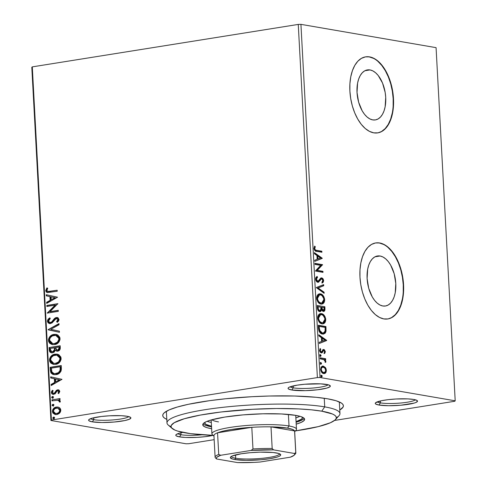 <?xml version="1.0" encoding="UTF-8"?>
<svg xmlns="http://www.w3.org/2000/svg" width="487" height="487" viewBox="0 0 487 487"><rect width="100%" height="100%" fill="white"/><g stroke="black" fill="none" stroke-linecap="round" stroke-linejoin="round"><path stroke-width="0.73" d="M166.798 419.368A90.46 13.989 -3.1 0 1 163.729 413.299A90.46 13.989 -3.1 0 1 232.731 398.08A90.46 13.989 -3.1 0 1 327.471 398.78A90.46 13.989 -3.1 0 1 342.16 403.638A90.46 13.989 -3.1 0 1 339.768 410.005L343.073 407.077L343.39 405.683L342.83 404.344L341.405 403.059L336.03 400.728L327.471 398.78L316.045 397.282L294.538 396.016L269.457 396.01L251.809 396.71L225.645 398.756L209.38 400.704L188.311 404.307L177.268 407.041L169.135 409.908L164.229 412.806L163.054 414.236L162.737 415.624L163.297 416.963L164.722 418.248L166.992 419.459M93.802 419.684A19.249 2.977 176.9 0 0 113.97 419.837A19.249 2.977 176.9 0 0 128.641 416.592A19.249 2.977 -3.1 0 1 113.97 419.837A19.249 2.977 -3.1 0 1 93.802 419.684L93.699 417.773L93.802 419.684A19.249 2.977 -3.1 0 1 90.667 418.65A19.249 2.977 176.9 0 0 93.802 419.684L92.323 421.839L93.802 419.684M127.15 416.282A21.172 3.275 -3.1 0 1 130.589 417.414A21.172 3.275 -3.1 0 1 117.659 421.681A21.172 3.275 -3.1 0 1 92.323 421.839L101.917 422.521L114.147 422.034L124.891 420.543L129.378 419.234L130.875 417.895L130.413 417.28L127.15 416.282L121.233 415.697L109.441 415.795L101.375 416.488L91.994 418.211L88.944 419.563L88.597 420.22L89.06 420.835L92.323 421.839A21.172 3.275 -3.1 0 1 88.829 419.678A21.172 3.275 -3.1 0 1 104.973 416.117A21.172 3.275 -3.1 0 1 127.15 416.282M293.271 387.847A19.249 2.977 176.9 0 0 313.445 387.993A19.249 2.977 176.9 0 0 328.116 384.754A19.249 2.977 -3.1 0 1 313.445 387.993A19.249 2.977 -3.1 0 1 293.271 387.847L293.168 385.929L293.271 387.847A19.249 2.977 -3.1 0 1 290.142 386.806A19.249 2.977 176.9 0 0 293.271 387.847L291.792 389.996L293.271 387.847M326.619 384.438A21.172 3.275 -3.1 0 1 330.058 385.576A21.172 3.275 -3.1 0 1 317.128 389.837A21.172 3.275 -3.1 0 1 291.792 389.996L305.367 390.647L317.567 389.789L326.947 388.066L329.997 386.715L330.344 386.057L328.622 384.894L320.708 383.859L304.795 384.243L297.216 385.15L289.564 387.043L288.414 387.719L288.067 388.382L288.529 388.997L291.792 389.996A21.172 3.275 -3.1 0 1 288.298 387.835A21.172 3.275 -3.1 0 1 304.448 384.273A21.172 3.275 -3.1 0 1 326.619 384.438M380.457 402.877A19.249 2.977 176.9 0 0 400.631 403.029A19.249 2.977 176.9 0 0 415.301 399.784A19.249 2.977 -3.1 0 1 400.631 403.029A19.249 2.977 -3.1 0 1 380.457 402.877L380.353 400.959L380.457 402.877A19.249 2.977 -3.1 0 1 377.328 401.842A19.249 2.977 176.9 0 0 380.457 402.877L378.977 405.032L380.457 402.877M413.81 399.474A21.172 3.275 -3.1 0 1 417.243 400.606A21.172 3.275 -3.1 0 1 404.32 404.874A21.172 3.275 -3.1 0 1 378.977 405.032L388.571 405.714L400.807 405.227L414.133 403.096L416.038 402.426L417.536 401.087L417.067 400.472L413.81 399.474L407.893 398.89L396.101 398.987L388.029 399.681L381.236 400.764L375.605 402.755L375.252 403.413L375.714 404.027L378.977 405.032A21.172 3.275 -3.1 0 1 375.483 402.871A21.172 3.275 -3.1 0 1 391.633 399.31A21.172 3.275 -3.1 0 1 413.81 399.474M180.987 434.721A19.249 2.977 176.9 0 0 202.05 434.788A19.249 2.977 -3.1 0 1 180.987 434.721L180.884 432.803L180.987 434.721A19.249 2.977 -3.1 0 1 177.858 433.68A19.249 2.977 176.9 0 0 180.987 434.721L179.508 436.869L180.987 434.721M213.062 435.36A21.172 3.275 -3.1 0 1 179.508 436.869L185.419 437.454L197.217 437.356L205.283 436.662L213.062 435.36M380.097 256.004A25.33 14.02 -99.1 0 1 395.602 281.127A25.33 14.02 -99.1 0 1 385.442 306.006A25.33 14.02 -99.1 0 1 382.8 305.982L379.976 305.02L377.212 303.133L374.606 300.4L372.263 296.918L368.714 288.274L367.107 278.521L367.679 269.147L368.775 265.056L370.351 261.574L372.354 258.847L374.71 256.959L377.322 256.004L380.097 256.004L382.922 256.972L385.686 258.853L388.291 261.592L390.635 265.074L394.184 273.718L395.791 283.471L395.219 292.839L394.129 296.936L392.546 300.412L390.544 303.145L388.188 305.026L385.576 305.982L382.8 305.982A25.33 14.02 -99.1 0 1 367.295 280.865A25.33 14.02 -99.1 0 1 377.455 255.979A25.33 14.02 -99.1 0 1 380.097 256.004L374.953 256.826L380.097 256.004M370.017 69.927A25.33 14.02 -99.1 0 1 385.527 95.044A25.33 14.02 -99.1 0 1 375.361 119.924A25.33 14.02 -99.1 0 1 372.725 119.899L369.901 118.938L367.131 117.05L364.526 114.317L362.188 110.835L358.639 102.191L357.026 92.439L357.604 83.064L358.694 78.973L360.27 75.497L362.279 72.764L364.635 70.883L367.247 69.921L370.017 69.927L372.841 70.889L375.611 72.776L378.216 75.509L382.545 83.088L385.174 92.463L385.716 97.388L385.138 106.763L384.048 110.853L382.472 114.329L380.463 117.063L378.113 118.944L375.495 119.905L372.725 119.899A25.33 14.02 -99.1 0 1 357.214 94.782A25.33 14.02 -99.1 0 1 367.381 69.903A25.33 14.02 -99.1 0 1 370.017 69.927L364.879 70.749L370.017 69.927M377.595 132.902A38.497 21.3 80.9 0 0 392.869 94.971A38.497 21.3 80.9 0 0 369.316 56.936L369.633 56.888A38.497 21.3 -99.1 0 1 393.198 95.062A38.497 21.3 -99.1 0 1 377.754 132.878A38.497 21.3 -99.1 0 1 373.742 132.841L377.955 132.841L381.93 131.387L385.509 128.525L388.553 124.374L390.951 119.084L392.613 112.868L393.466 105.959L393.484 98.624L392.662 91.142L391.037 83.801L388.669 76.891L385.649 70.67L382.088 65.374L378.131 61.216L373.925 58.349L369.633 56.888L365.42 56.882L361.445 58.343L357.866 61.198L354.822 65.355L352.424 70.639L350.762 76.861L349.909 83.77L349.891 91.106L350.713 98.587L352.338 105.922L354.706 112.838L357.732 119.059L361.287 124.349L365.244 128.507L369.45 131.374L373.742 132.841A38.497 21.3 -99.1 0 1 350.177 94.661A38.497 21.3 -99.1 0 1 365.621 56.851A38.497 21.3 -99.1 0 1 369.633 56.888L369.316 56.936A38.497 21.3 80.9 0 0 365.463 56.876M387.676 318.979A38.497 21.3 80.9 0 0 402.944 281.054A38.497 21.3 80.9 0 0 379.391 243.019L379.708 242.97A38.497 21.3 -99.1 0 1 403.279 281.145A38.497 21.3 -99.1 0 1 387.835 318.955A38.497 21.3 -99.1 0 1 383.823 318.918L388.036 318.924L392.005 317.469L395.584 314.608L398.634 310.456L401.032 305.166L402.688 298.951L403.546 292.042L403.565 284.7L402.743 277.219L401.118 269.883L398.75 262.968L395.724 256.746L392.163 251.456L388.206 247.299L383.999 244.431L379.708 242.97L375.495 242.964L371.526 244.419L367.947 247.28L364.897 251.432L362.498 256.722L360.843 262.937L359.984 269.847L359.966 277.188L360.788 284.67L362.413 292.005L364.787 298.915L367.807 305.142L371.368 310.432L375.325 314.59L379.531 317.457L383.823 318.918A38.497 21.3 -99.1 0 1 360.258 280.743A38.497 21.3 -99.1 0 1 375.696 242.934A38.497 21.3 -99.1 0 1 379.708 242.97L379.391 243.019A38.497 21.3 80.9 0 0 375.538 242.958M339.317 401.933A86.613 13.393 -3.1 0 1 339.342 402.171L339.963 413.566A86.613 13.393 -3.1 0 1 336.322 417.718M188.743 443.718L214.158 439.664L188.743 443.718L186.071 443.785L50.928 420.482L186.071 443.785L188.743 443.718M334.502 420.451L454.706 401.264L334.502 420.451M320.056 377.522L300.929 24.35L436.072 47.653L455.199 400.825L320.056 377.522L455.199 400.825L454.706 401.264L455.199 400.825L436.072 47.653L300.929 24.35L320.056 377.522L317.384 377.589L51.421 420.044L32.294 66.871L298.257 24.417L317.384 377.589L320.056 377.522M322.236 366.157L324.659 367.527L325.292 367.423L323.015 366.06L321.122 367.034L320.635 369.785L321.73 372.354L322.674 373.206L324.19 373.626L325.164 373.31L326.083 372.196L326.369 370.345L325.925 368.47L325.292 367.423L324.659 367.527L325.736 370.443L326.369 370.345L325.292 367.423L323.265 366.09L322.522 366.084L320.598 369.347C321.067 371.928 322.09 373.34 323.666 373.59L325.596 372.939L326.369 370.345L325.736 370.443L324.963 373.042L325.596 372.939L324.092 373.626M320.069 357.775L320.123 358.797L324.305 359.838L325.742 362.298L325.766 360.934L324.878 359.619L325.7 359.759L325.639 358.736L320.069 357.775L320.123 358.797L323.916 359.613L325.742 362.298L325.888 361.555L324.878 359.619L325.7 359.759L325.639 358.736L320.069 357.775M323.088 349.563L323.788 349.471L322.948 349.648L321.737 351.748L320.586 351.998L319.734 351.139L319.618 350.591L320.586 351.998L321.219 351.894L320.251 350.494L319.618 350.591L320.032 349.398L319.618 350.591L320.251 350.494L320.763 349.191L319.868 348.972L320.763 349.191L320.215 348.515L319.575 350.488L321.304 352.923L322.144 352.734L321.511 352.838L322.224 351.681L321.511 352.838L322.144 352.734L322.857 351.577L322.224 351.681L322.747 350.756L322.224 351.681L322.857 351.577L323.38 350.652L322.747 350.756L323.873 350.494L324.677 351.614L324.159 352.825L324.671 353.507L325.359 351.669L324.299 349.66L322.948 349.648L321.785 351.693L321.061 351.851L320.288 350.768L320.763 349.191L320.215 348.515L319.636 350.981L320.464 352.497L321.743 352.923L323.38 350.652L324.129 350.597L324.677 351.614L324.159 352.825L324.671 353.507L325.359 351.821L324.719 351.766L324.038 353.605M318.474 328.317L319.028 331.184L320.787 333.358L323.514 334.088L325.365 332.998L326.047 330.935L325.931 326.546L318.303 325.231L318.474 328.317C318.942 331.909 320.269 333.82 322.467 334.045L323.624 334.07L325.937 331.671L325.931 326.546L318.303 325.231L318.474 328.317M319.716 311.625L321.548 309.866L320.915 309.969L321.548 309.866L323.24 311.394C324.439 311.583 325.018 310.669 324.963 308.655L324.33 308.758L324.226 306.877L324.33 308.758L324.963 308.655L324.859 306.773L317.232 305.459L317.737 309.787L318.541 311.004L319.862 311.643L320.86 311.321L321.548 309.866L322.778 311.248L324.287 311.169L324.939 309.909L324.859 306.773L317.232 305.459L317.378 308.119C317.676 310.225 318.449 311.4 319.716 311.625L320.19 311.637M316.264 287.567L324.135 293.314L324.074 292.2L318.108 287.969L323.721 285.735L323.66 284.621L316.264 287.567L324.135 293.314L324.074 292.2L318.108 287.969L323.721 285.735L323.66 284.621L316.264 287.567M315.01 264.392L320.683 265.372L315.369 271.04L322.997 272.355L322.942 271.332L317.25 270.352L322.583 264.685L314.955 263.37L315.01 264.392L320.683 265.372L315.369 271.04L322.997 272.355L322.942 271.332L317.25 270.352L322.583 264.685L314.955 263.37L315.01 264.392M316.781 250.348L315.594 250.032L314.912 249.295L314.772 248.09L315.314 246.726L314.699 246.105L313.951 248.467L315.052 250.805L321.907 252.248L321.852 251.225L316.781 250.348C315.862 250.501 315.18 249.91 314.736 248.589L315.314 246.726L314.699 246.105L313.951 248.467C314.462 250.568 315.393 251.529 316.757 251.359L321.907 252.248L321.852 251.225L321.219 251.329L321.262 252.138L321.219 251.329L316.781 250.348M322.23 258.213L314.371 252.637L314.432 253.751L316.952 255.535L317.153 259.267L314.785 260.216L314.846 261.324L322.242 258.384L321.609 258.481L322.23 258.213L314.371 252.637L314.432 253.751L316.952 255.535L317.153 259.267L314.785 260.216L314.846 261.324L322.23 258.213M320.963 277.961L321.724 277.876L320.592 278.199L318.516 281.042L316.915 281.279L316.063 280.421L315.759 279.264L317.153 281.346L317.786 281.249L316.392 279.167L315.759 279.069L316.915 277.401L315.759 279.264L316.392 279.167L317.548 277.304L316.915 277.401L316.599 276.738L316.915 277.401L317.548 277.304L317.116 276.403L315.613 279.106L315.868 280.342L317.104 281.973L318.522 282.216L320.963 279.234L321.986 278.954L322.82 280.11L322.79 281.011L321.974 282.022L322.485 282.904L323.289 282.064L323.636 280.555L323.198 279.039L322.351 278.114L320.72 278.101L317.981 281.261L317.061 280.835L316.44 279.575L316.489 278.436L317.548 277.304L317.116 276.403L315.862 277.633L315.613 279.106C315.947 280.999 316.684 282.052 317.828 282.265L318.285 282.271M319.009 293.898L320.349 293.844L318.382 294.172L317.305 295.268L316.684 297.125L316.812 299.487L318.255 302.409L319.563 303.559L321.286 304.119L322.93 303.754L324.019 302.652L324.64 300.765L324.61 298.988L323.861 296.693L322.68 295.104L321.036 294.032L319.716 293.947C321.889 294.245 323.325 296.163 324.032 299.688L324.665 299.59C323.958 296.059 322.522 294.142 320.349 293.844L319.308 293.825L316.653 298.288C317.335 301.837 318.766 303.766 320.939 304.077L322.017 304.089L324.665 299.59L324.032 299.688L321.688 304.125M320.081 313.665L321.42 313.61L319.454 313.938L318.376 315.034L317.755 316.891L317.883 319.253L319.326 322.175L320.635 323.325L322.357 323.885L324.001 323.526L325.085 322.418L325.712 320.531L325.681 318.754L324.932 316.459L323.752 314.87L322.108 313.798L320.787 313.713C322.96 314.012 324.397 315.929 325.103 319.46L325.736 319.356C325.03 315.826 323.593 313.914 321.42 313.61L320.379 313.598L317.719 318.054C318.407 321.603 319.837 323.532 322.01 323.843L323.088 323.861L325.736 319.356L325.103 319.46L322.759 323.892M326.68 340.346L318.821 334.77L318.882 335.884L321.402 337.674L321.603 341.405L319.228 342.349L319.289 343.463L326.692 340.516L326.059 340.62L326.68 340.346L318.821 334.77L318.882 335.884L321.402 337.674L321.603 341.405L319.228 342.349L319.289 343.463L326.68 340.346M319.795 354.731L320.476 355.693L321.11 355.589L320.428 354.627L319.88 355.017L320.093 356.052L320.738 356.326L321.085 355.4L320.263 354.627M320.221 362.572L320.903 363.533L321.536 363.43L320.854 362.468L320.306 362.852L320.513 363.886L321.164 364.16L321.511 363.235L320.689 362.468M320.915 375.349L321.597 376.311L322.23 376.214L321.548 375.252L320.994 375.635L321.207 376.67L321.858 376.944L322.151 375.83L321.383 375.246M59.304 407.582L57.892 407.041L55.658 407.217L53.68 408.398L52.706 409.756L52.413 411.466L52.888 413.049L55.341 414.559L57.162 414.474L58.97 413.646L60.12 412.483L60.747 410.967L60.656 409.317L59.871 408.021L57.88 407.041L56.376 407.047C54.075 407.388 52.754 408.861 52.413 411.466L55.317 414.553L56.784 414.547L59.609 413.092L60.796 410.127L59.304 407.582M57.49 400.156L59.749 401.404L59.633 401.885L59.749 401.404L59.317 401.331L59.195 401.812L60.084 402.159L60.315 401.337L58.884 399.772L60.078 399.584L60.023 398.561L51.926 399.851L51.981 400.874L58.05 400.235L59.116 400.819L59.195 401.812L60.084 402.159L60.157 400.752L58.884 399.772L60.078 399.584L60.023 398.561L51.926 399.851L60.029 398.707L51.926 399.851L51.981 400.874L58.13 400.253M57.649 390.86L59.225 391.749L58.726 392.899L59.225 391.749L58.793 391.676L58.008 393.125L58.738 393.612L59.761 391.231L58.994 390.081L57.923 389.813L56.322 390.373L54.507 393.009L53.29 393.374L52.377 392.333L53.156 390.793L52.371 390.331L51.525 391.639L51.415 392.851L51.932 393.855L53.028 394.397L55.08 393.855L56.693 391.475L57.649 390.86L58.75 391.457L58.008 393.125L58.738 393.612L59.779 391.451L58.337 389.837L57.551 389.844L56.322 390.373L54.507 393.009L53.314 393.374L53.747 393.453L52.377 392.333L53.156 390.793L52.371 390.331L51.391 392.607L53.034 394.397L55.08 393.855L56.924 391.225L58.233 390.921M50.331 370.394L50.946 372.902L52.651 374.314L55.031 374.722L58.13 373.992L59.657 372.993L60.966 371.21L61.374 369.17L61.246 365.536L50.161 367.308L50.331 370.394L50.764 370.473L50.599 367.381L50.161 367.308L50.331 370.394L53.734 374.637L56.005 374.625C58.288 374.418 59.992 373.133 61.125 370.777L61.246 365.536L50.161 367.308L61.252 365.682L50.599 367.381L50.764 370.473L50.331 370.394M49.09 347.541L49.266 350.537L49.826 351.906L50.861 352.667L52.553 352.832L54.227 352.052L55.268 350.281L57.028 351.188L59.231 350.494L60.211 348.942L60.175 345.77L49.09 347.541L60.181 345.916L49.09 347.541L49.236 350.196L51.452 352.838L52.553 352.832L55.268 350.281L56.711 351.151L57.697 351.151C59.444 350.853 60.303 349.69 60.278 347.651L60.175 345.77L49.09 347.541M48.122 329.644L59.444 332.311L59.384 331.197L50.8 329.303L59.037 324.732L58.976 323.618L48.122 329.644L58.994 323.928L48.122 329.644L59.444 332.311L59.384 331.197L50.8 329.303L59.037 324.732L58.976 323.618L48.122 329.644M46.868 306.475L55.11 305.154L47.227 313.117L58.312 311.351L58.257 310.329L49.991 311.643L57.892 303.681L46.813 305.452L46.868 306.475L55.11 305.154L47.227 313.117L58.312 311.351L58.257 310.329L49.991 311.643L57.892 303.681L46.813 305.452L46.868 306.475M49.796 291.396L47.282 291.263L46.886 290.075L47.744 288.292L46.868 287.908L45.723 290.623L46.198 291.932L47.269 292.565L57.223 291.244L57.168 290.222L47.89 291.536L46.862 290.435L47.744 288.292L46.868 287.908L45.723 290.623L47.349 292.584L57.223 291.244L57.168 290.222L49.796 291.396M57.545 297.204L46.235 294.714L46.289 295.828L49.918 296.626L50.118 300.357L46.642 302.293L46.703 303.407L57.545 297.204L46.235 294.714L46.289 295.828L49.918 296.626L50.118 300.357L46.642 302.293L46.703 303.407L57.545 297.204M50.088 322.589L50.928 322.644L49.857 322.564L48.517 321.006L50.252 318.632L49.644 317.889L47.385 321.262L48.085 322.857L49.485 323.587L52.024 322.966L56.042 318.626L57.387 318.705L57.856 319.35L57.643 320.568L56.577 321.651L57.302 322.339L58.501 321.152L59.037 319.697L58.075 317.804L55.883 317.609L54.404 318.559L51.561 322.059L49.729 322.534L48.937 322.059L48.517 321.006L49.114 319.575L50.252 318.632L49.644 317.889L48.085 319.216L47.379 320.982L47.817 321.341L50.082 317.962L48.213 319.734L47.817 321.341L47.385 321.262L49.534 323.593L50.532 323.593L53.99 320.811L55.025 319.369L57.143 318.577M52.596 344.656L48.42 340.443L52.377 344.619L54.526 344.607C57.728 344.169 59.572 342.13 60.065 338.502L56.084 334.392L53.923 334.392L51.963 334.995L49.455 337.089L48.499 339.244L48.627 341.6L49.82 343.408L52.535 344.644L54.526 344.607L57.131 343.67L59.043 341.904L59.998 339.719L59.846 337.351L57.801 334.977L55.914 334.362L53.923 334.392L56.309 334.435M53.667 364.422L49.491 360.21L53.448 364.386L55.597 364.379C58.799 363.935 60.644 361.896 61.137 358.274L57.156 354.159L54.988 354.159L53.034 354.761L50.526 356.855L49.571 359.01L49.698 361.366L50.892 363.174L53.607 364.41L55.597 364.379L58.203 363.436L60.114 361.671L61.07 359.485L60.918 357.117L58.872 354.743L56.985 354.128L54.988 354.159L57.381 354.201M61.995 379.343L50.678 376.847L50.739 377.961L54.367 378.758L54.568 382.496L51.092 384.426L51.153 385.54L61.995 379.343L50.678 376.847L50.739 377.961L54.367 378.758L54.568 382.496L51.092 384.426L51.153 385.54L61.995 379.343M53.059 398.269L51.652 397.489L52.626 398.196L53.503 397.197L52.529 396.491L51.932 396.802L51.689 397.678L52.943 398.098L53.467 397.008L52.529 396.491L53.065 396.558M53.485 406.109L52.079 405.33L53.046 406.036L53.923 405.032L52.955 404.332L52.359 404.642L52.109 405.519L53.363 405.933L53.893 404.849L52.955 404.332L53.491 404.393M54.179 418.887L52.773 418.108L53.74 418.814L54.617 417.816L53.649 417.109L53.053 417.42L52.803 418.296L54.057 418.717L54.587 417.627L53.649 417.109L54.185 417.176M31.801 67.309L50.928 420.482L51.421 420.044L317.384 377.589L298.257 24.417L300.929 24.35L298.257 24.417L32.294 66.871L51.421 420.044L50.928 420.482L31.801 67.309L32.294 66.871L31.801 67.309M182.832 432.389L179.179 433.247L176.13 434.593L175.783 435.256L176.245 435.871L179.508 436.869A21.172 3.275 -3.1 0 1 176.014 434.708A21.172 3.275 -3.1 0 1 182.832 432.389M171.053 426.673A86.613 13.393 -3.1 0 1 166.986 422.935L166.371 411.539A86.613 13.393 -3.1 0 1 166.371 411.302M391.688 317.518L395.267 314.657L398.317 310.505L400.716 305.215L402.372 299M403.23 292.09L403.248 284.755L402.426 277.273L400.801 269.932L398.433 263.023L395.407 256.801L391.846 251.505L387.889 247.347M383.683 244.48L379.391 243.019M381.613 131.435L385.193 128.574L388.236 124.422L390.635 119.138L392.297 112.917M393.149 106.008L393.167 98.672L392.345 91.191L390.72 83.855L388.352 76.94L385.333 70.718L381.771 65.428L377.815 61.265M373.608 58.403L369.316 56.936M183.27 437.369L183.611 437.229M47.586 292.608L45.723 290.623L46.162 290.702L47.3 287.987L46.155 290.508L46.442 291.731L47.349 292.529M48.122 291.555L50.228 291.47L48.274 291.597M47.123 303.17L47.081 302.366L46.642 302.293L50.557 300.436L50.118 300.357L50.557 300.436L50.356 296.699L46.289 295.828L46.728 295.901L46.667 294.812L46.728 295.901L50.356 296.699L50.557 300.436L47.081 302.366L47.123 303.17M55.311 297.788L51.08 296.881L55.311 297.788L51.232 299.742L55.311 297.788L51.232 299.742L51.08 296.881L55.311 297.788M47.294 306.402L47.251 305.526L46.813 305.452L57.904 303.827L47.251 305.526L47.294 306.402M50.429 311.723L58.263 310.469L50.429 311.723M47.659 313.05L47.215 312.885L47.653 312.964L55.548 305.233L55.11 305.154L55.548 305.233L47.659 313.05M51.561 322.059L50.496 322.564L50.928 322.644L51.999 322.132L51.561 322.059L51.999 322.132L53.673 320.154L53.241 320.081L51.561 322.059M54.666 318.303L53.241 320.081L53.673 320.154L55.098 318.382L54.666 318.303L56.76 317.585L54.666 318.303M56.425 318.522L58.337 319.716L57.892 320.89L57.009 321.724L58.337 319.716L57.898 319.642L56.577 321.651L57.49 322.181L56.577 321.651L57.302 322.339L59.037 319.472L57.265 317.512L56.322 317.512L57.484 317.554M57.113 318.577L58.026 318.942L58.337 319.716L56.857 318.601M49.747 323.624L47.817 321.341L48.517 322.93L49.924 323.66M48.877 318.9L48.523 319.289M57.21 317.542L55.098 318.382L51.75 322.315L50.161 322.607M59.444 332.286L48.134 329.815L59.444 332.286M53.923 334.392C50.764 334.849 48.931 336.864 48.42 340.443L48.858 340.516C49.364 336.943 51.196 334.922 54.355 334.472L53.923 334.392M56.346 334.441L52.401 335.068L49.881 337.174M49.357 338.039L48.925 341.113L50.264 343.487M51.092 344.078L52.322 344.589M56.023 335.458L57.935 336.213L59.006 337.461L59.377 339.049L58.988 340.687L57.916 342.203L56.486 343.183L53.113 343.664M52.931 343.627L54.909 343.664C57.448 343.305 58.933 341.691 59.371 338.806L58.933 338.733C58.501 341.612 57.016 343.232 54.471 343.585L54.909 343.664L54.507 343.712M54.909 343.664L52.712 343.597L49.558 340.23C49.978 337.375 51.458 335.768 53.978 335.415L55.725 335.403L59.371 338.806L55.956 335.452M56.936 351.182L55.268 350.281L57.466 351.261M51.665 352.868L49.236 350.196L49.674 350.275L49.528 347.615L49.991 351.559L51.847 352.905M52.054 351.833L52.931 351.882L52.499 351.809L52.931 351.882L54.824 349.964L54.392 349.885L54.824 349.964L54.867 348.315L54.434 348.242L54.392 349.885L52.499 351.809L51.829 351.809L50.35 349.55L50.283 348.382L54.842 347.797L54.404 347.724L54.867 348.315L54.842 347.797L54.891 349.136L54.374 351.011L53.253 351.809L51.981 351.809M59.584 348.108L59.231 349.575L58.373 350.135L57.156 350.159L58.056 350.208L59.584 348.108L59.53 347.048L59.584 348.108L59.152 348.035L59.584 348.108M59.091 346.975L59.152 348.035L57.618 350.129L58.056 350.208L56.912 350.129L55.542 347.541L59.53 347.048L59.091 346.975L59.049 349.021L58.251 349.94L57.168 350.159L56.121 349.757L55.542 347.541L59.091 346.975M54.988 354.159C51.835 354.615 50.003 356.636 49.491 360.21L49.93 360.289C50.435 356.709 52.267 354.694 55.427 354.238L54.988 354.159M57.417 354.207L53.473 354.834L50.952 356.941M50.429 357.805L49.997 360.879L51.336 363.253M52.164 363.844L53.393 364.355M57.095 355.224L59.006 355.979L60.078 357.227L60.443 358.816L60.059 360.453L58.988 361.969L57.557 362.949L54.185 363.43M54.002 363.393L55.981 363.43C58.519 363.077 60.004 361.457 60.437 358.572L60.004 358.499C59.572 361.378 58.081 362.998 55.542 363.351L55.981 363.43L55.579 363.479M57.874 355.407L58.251 355.547M55.981 363.43L53.783 363.363L50.63 359.996C51.05 357.141 52.529 355.534 55.049 355.181L56.796 355.169L60.437 358.572L57.028 355.218M53.96 374.667L50.764 370.473L50.91 371.66M51.062 372.251L52.225 373.906L54.014 374.68M54.361 373.651L56.389 373.675C58.263 373.511 59.627 372.445 60.485 370.479L60.047 370.406L60.485 370.479L60.638 367.49L60.199 367.411L60.638 367.49L60.601 366.814L60.163 366.741L60.047 370.406C59.189 372.372 57.825 373.438 55.956 373.602L54.136 373.614L51.847 371.934L51.354 368.148L60.163 366.741L60.601 366.814L60.613 369.736L59.828 371.806L57.63 373.359L54.757 373.718M51.567 385.308L51.525 384.505L51.092 384.426L55.007 382.569L54.568 382.496L55.007 382.569L54.8 378.837L50.739 377.961L51.178 378.04L51.117 376.944L51.178 378.04L54.8 378.837L55.007 382.569L51.525 384.505L51.567 385.308M59.761 379.927L55.524 379.014L59.761 379.927L55.682 381.875L59.761 379.927L55.682 381.875L55.524 379.014L59.761 379.927M58.458 390.939L59.225 391.749L58.27 390.921M53.229 394.421L51.391 392.607L51.829 392.68L52.809 390.404L51.957 391.712L51.853 392.924L52.365 393.928L53.467 394.476M53.747 393.374L54.946 393.082L54.507 393.009L54.946 393.082L55.719 391.865L55.287 391.785L55.719 391.865L56.76 390.446L56.322 390.373L58.562 389.892M58.732 389.91L56.76 390.446L54.769 393.222L53.302 393.265M52.858 396.491L51.652 397.489L52.091 397.569L52.967 396.564L52.529 396.491M52.298 398.196L52.626 398.196M53.132 396.552L52.103 397.374L52.736 398.275M58.209 400.265L59.304 400.655L59.749 401.404L57.929 400.235M52.407 400.807L52.365 399.93L52.407 400.807M53.716 404.405L52.955 404.332L52.079 405.33L52.517 405.403L53.393 404.405L52.955 404.332M53.552 404.393L52.584 405.026L53.046 406.036M55.53 414.583L52.846 411.539C53.193 408.94 54.514 407.467 56.815 407.126L58.099 407.083M58.324 407.12L56.096 407.29L53.667 408.964M53.32 409.476L52.846 411.539L53.473 413.341M53.832 413.725L54.428 414.151M55.08 414.455L55.78 414.632M57.947 408.124L60.011 409.488L59.968 411.631L58.227 413.28L55.95 413.597M55.755 413.56L57.156 413.603L55.536 413.53L53.406 411.308C53.704 409.378 54.708 408.301 56.425 408.076L57.618 408.063L59.798 410.285C59.469 412.215 58.44 413.293 56.723 413.524L57.156 413.603C58.878 413.372 59.901 412.288 60.236 410.358L57.837 408.112M53.978 417.109L52.773 418.108L53.205 418.187L54.087 417.182L53.649 417.109M53.418 418.814L53.74 418.814M54.246 417.17L53.217 417.992L53.856 418.893M51.232 299.742L51.08 296.881L54.873 297.715L51.232 299.742M54.471 343.585L52.864 343.621L50.672 342.629L49.729 341.162L49.619 339.269L50.398 337.552L52.413 335.89L55.585 335.385L58.117 336.712L58.927 339.214L57.478 342.124L54.471 343.585M54.434 348.242L54.392 349.885L53.692 351.206L52.255 351.833L50.916 351.358L50.283 348.382L54.404 347.724L54.434 348.242M55.542 363.351L53.935 363.387L51.744 362.395L50.794 360.928L50.691 359.035L51.47 357.324L53.485 355.656L56.656 355.151L59.189 356.478L59.998 358.98L58.55 361.89L55.542 363.351M60.163 366.741L60.047 370.406L58.373 372.683L54.781 373.681L53.101 373.267L51.993 372.226L51.354 368.148L60.163 366.741M55.682 381.875L55.524 379.014L59.323 379.848L55.682 381.875M56.723 413.524L54.623 413.219L53.521 411.929L53.448 410.657L54.867 408.678L57.515 408.051L59.396 409.117L59.798 410.614L58.769 412.55L56.723 413.524M314.407 246.556L315.314 246.726L314.681 246.83L314.176 248.041L314.809 247.938L314.176 248.041L314.103 248.693L314.736 248.589L314.103 248.693C314.547 250.014 315.229 250.598 316.142 250.452L314.961 250.135L314.279 249.393L314.407 246.556M314.401 253.21L321.597 258.311L314.401 253.21M317.122 256.211L317.281 259.066L317.914 258.968L317.281 259.066L317.122 256.211L317.755 256.107L317.122 256.211M320.397 257.976L317.914 258.968L317.755 256.107L320.397 257.976L317.914 258.968L317.755 256.107L320.397 257.976M314.967 263.583L322.583 264.685L321.95 264.788L322.595 264.904L321.962 265.001L316.617 270.455L322.942 271.332L322.309 271.436L322.351 272.245L322.309 271.436L316.617 270.455L321.95 264.788L314.967 263.583M318.516 281.042L317.786 281.249M317.153 281.346L317.883 281.139M321.724 277.876L321.091 277.974L323.003 280.658L323.636 280.555L321.724 277.876L321.286 277.87M321.049 278.996L320.227 279.453L321.816 278.905L322.851 280.409L321.974 282.022L322.485 282.904L323.636 280.555L323.003 280.658L321.852 283.002M321.353 279.051L321.816 278.905M317.828 282.265L320.172 280.482L320.86 279.349L320.227 279.453L319.539 280.585L320.172 280.482L319.539 280.585L317.974 282.283M317.889 282.314L320.921 279.002M322.272 282.63L323.009 280.883L322.309 278.747M321.718 278.217L320.945 277.961M323.039 284.871L323.088 285.839L323.721 285.735L317.475 288.073L318.108 287.969L317.475 288.073L323.441 292.303L324.074 292.2L323.441 292.303L323.471 292.845L323.441 292.303L317.475 288.073L323.088 285.839L323.039 284.871M324.007 300.869L323.739 298.032L322.711 295.968L321.091 294.465L319.034 293.898M322.047 295.201L321.67 294.872M321.663 304.132L322.887 303.389M323.386 302.756L323.898 301.508M320.799 303.194L318.601 302.348L316.934 299.456L317.019 296.741L318.699 295.006M318.084 301.824L317.804 301.465M319.569 294.854L318.936 294.952L316.8 298.488L317.433 298.385L316.8 298.488C317.341 301.362 318.498 302.914 320.251 303.151L320.884 303.054C319.131 302.817 317.974 301.258 317.433 298.385L319.569 294.854L320.409 294.866C322.157 295.104 323.313 296.65 323.885 299.499L321.724 303.066L320.251 303.151L321.724 303.066M323.24 311.394L323.715 311.406M323.325 311.443L324.178 310.56L324.33 308.758L323.405 311.412M320.002 311.583L320.915 309.969L319.868 311.643M319.454 310.688L317.926 309.829L317.536 308.393M317.5 307.887L317.439 306.719L317.5 307.887C317.573 309.513 318.084 310.45 319.022 310.706L319.642 310.603C318.717 310.347 318.206 309.409 318.133 307.79L317.5 307.887L318.133 307.79L318.072 306.621L317.439 306.719L320.909 307.108L320.933 309.233L319.655 310.609L318.364 309.294L318.072 306.621L320.909 307.108L320.769 309.884L319.655 310.609M322.966 310.45L321.694 309.957L321.122 308.344M321.085 307.863L322.863 310.475L323.496 310.377L322.534 310.469L323.173 310.365L321.718 307.766L321.085 307.863L321.718 307.766L321.688 307.242L321.055 307.346L324.135 307.662L324.19 308.721L323.173 310.365L322.126 309.58L321.688 307.242L324.135 307.662L324.099 309.799L323.173 310.365M325.072 320.641L324.932 318.261L323.782 315.734L322.163 314.231L320.105 313.665M322.735 323.898L323.952 323.161M324.452 322.522L324.963 321.274M321.87 322.96L319.667 322.114L318.005 319.222L318.084 316.507L319.77 314.772M319.155 321.597L318.875 321.231M320.641 314.62L320.008 314.718L317.871 318.255L318.504 318.151L317.871 318.255C318.413 321.128 319.569 322.68 321.323 322.918L321.956 322.82C320.202 322.583 319.046 321.024 318.504 318.151L320.641 314.62L321.481 314.632C323.228 314.876 324.385 316.416 324.957 319.265L322.79 322.838L321.323 322.918L322.79 322.838M323.289 334.112L324.33 333.552L325.255 331.97L325.298 326.643L318.315 325.438L325.931 326.546L325.298 326.643L325.407 328.658L326.04 328.555L325.407 328.658L325.304 331.775L325.937 331.671L325.304 331.775L323.313 334.106M322.631 333.157L320.629 332.706L319.228 331.16L318.51 326.485L319.143 326.387L325.206 327.428L325.188 331.008L323.35 333.047L321.779 333.126L323.35 333.047M322.412 333.029L319.545 330.253L318.912 330.356L321.779 333.126L322.412 333.029L321.036 332.451L319.989 331.294L319.204 327.483L318.565 327.587L318.912 330.356L319.545 330.253L319.143 326.387L318.51 326.485L318.565 327.587L319.204 327.483L319.143 326.387L325.206 327.428L325.012 331.623L324.068 332.791L322.412 333.029M318.851 335.342L326.047 340.45L318.851 335.342M321.572 338.343L321.73 341.204L322.364 341.101L321.73 341.204L321.572 338.343L322.205 338.24L321.572 338.343M324.847 340.109L322.364 341.101L322.205 338.24L324.847 340.109L322.364 341.101L322.205 338.24L324.847 340.109M323.496 350.701L323.873 350.494M321.304 352.923L322.144 352.734M321.737 351.748L321.219 351.894M320.586 351.998L321.103 351.845L320.586 351.998M323.788 349.471L323.155 349.569L324.719 351.766L325.359 351.669L323.788 349.471L322.948 349.648M324.293 353.264L324.543 350.896L323.916 349.952L322.936 349.55M322.747 350.756L323.106 350.591M320.428 354.627L319.837 355.37L320.689 356.338M320.519 356.332L321.11 355.589L319.886 356.435M320.294 356.295L320.452 355.498L319.91 354.761M320.081 357.988L325.639 358.736L325.006 358.84L325.054 359.649L325.006 358.84L320.081 357.988M324.579 360.07L324.245 359.716L324.878 359.619L324.245 359.716L324.531 360.015M325.194 361.226L325.255 361.652L325.888 361.555L325.255 361.652L325.109 362.401M325.255 361.865L325.133 361.031M320.854 362.468L320.263 363.211L321.116 364.173M320.945 364.173L321.536 363.43L320.312 364.276M320.72 364.136L320.878 363.339L320.33 362.602M325.718 371.258L325.529 369.201L324.866 367.807L322.631 366.194L323.265 366.09L322.138 366.157M324.062 373.639L325.59 371.91M324.056 372.506L322.601 372.567M322.23 372.385L321.201 371.35L320.677 369.889M322.68 367.216C321.499 366.961 320.817 367.746 320.647 369.566L321.28 369.463C321.45 367.648 322.132 366.863 323.313 367.113C324.494 367.271 325.286 368.312 325.681 370.223C325.486 372.031 324.792 372.811 323.612 372.567C322.431 372.409 321.657 371.374 321.28 369.463L320.647 369.566L320.799 368.385L321.292 367.606L322.315 367.186M323.709 372.646L323.35 372.695M324.19 372.573L322.978 372.665L324.19 372.573M320.647 369.566C321.024 371.478 321.797 372.512 322.978 372.665L323.612 372.567L321.986 371.478L321.28 369.463L321.432 368.282L322.589 367.137L324.573 367.782L325.651 369.895L325.286 371.837L323.612 372.567M322.108 367.204L323.313 367.113M321.548 375.252L320.957 375.994L321.804 376.956M321.639 376.95L322.23 376.214L321.597 376.311L321.006 377.054M321.414 376.914L321.566 376.116L321.024 375.38M320.884 303.054L318.717 301.727L317.567 299.353L317.652 296.644L319.332 294.903L320.683 294.933L322.059 295.67L323.745 298.537L323.855 300.43L323.191 302.153L321.968 303.011L320.884 303.054M321.956 322.82L319.782 321.493L318.638 319.119L318.723 316.41L320.403 314.669L321.755 314.699L323.131 315.436L324.817 318.303L324.92 320.196L324.263 321.919L323.039 322.784L321.956 322.82M335.415 419.63L339.007 415.715A86.613 13.393 176.9 0 0 324.713 406.876L321.755 411.18A82.766 12.796 -3.1 0 1 335.415 419.63A82.766 12.796 -3.1 0 1 295.463 430.898L318.285 426.624L330.466 422.728L334.953 420.08L336.03 418.771L336.316 417.499L335.805 416.275L334.508 415.101L332.426 413.993L321.755 411.18L311.303 409.817L298.641 408.916L276.573 408.52L252.534 409.293L221.001 412.002L200.37 415.07L184.336 418.741L174.267 422.698L171.327 425.321L171.047 426.594L171.552 427.823L174.936 430.1L177.773 431.129L190.527 433.655L213.099 435.36A82.766 12.796 -3.1 0 1 185.608 432.913A82.766 12.796 -3.1 0 1 172.167 428.469A82.766 12.796 -3.1 0 1 222.699 411.801A82.766 12.796 -3.1 0 1 321.755 411.18L324.713 406.876A86.613 13.393 -3.1 0 1 339.963 413.566M218.541 421.912A42.345 6.55 -3.1 0 1 211.821 419.764M211.504 426.271A49.084 7.591 -3.1 0 1 204.57 422.801A49.084 7.591 -3.1 0 1 204.583 422.539L205.648 424.268L211.504 426.271M207.115 421.31A49.084 7.591 176.9 0 0 211.297 422.473L208.357 421.736M203.073 423.836A51.007 7.889 176.9 0 0 211.535 426.831M211.638 428.73A51.007 7.889 -3.1 0 1 202.75 424.804A51.007 7.889 -3.1 0 1 238.356 415.326A51.007 7.889 -3.1 0 1 295.633 415.35L300.461 416.452L303.492 417.767L304.606 419.246L303.766 420.835L301.003 422.466L296.199 424.147A51.007 7.889 -3.1 0 0 304.612 419.289L304.612 419.289A51.007 7.889 -3.1 0 0 295.633 415.35L281.389 413.956L262.925 413.792L243.05 414.881L224.799 417.067L210.944 420.007L206.36 421.626L203.596 423.264L202.75 424.847L203.87 426.326L206.902 427.647L211.729 428.743M324.251 398.269L324.713 406.876L324.251 398.269M166.986 422.935A86.613 13.393 -3.1 0 1 227.447 406.834A86.613 13.393 -3.1 0 1 324.713 406.876A86.613 13.393 176.9 0 0 221.055 407.528A86.613 13.393 176.9 0 0 168.167 424.968L172.167 428.469M296.096 422.247A51.007 7.889 176.9 0 0 304.186 418.357M296.315 422.186L300.899 420.567L303.663 418.936M206.798 425.748L211.626 426.843M302.543 417.237L301.776 418.978L296.066 421.693A49.084 7.591 -3.1 0 0 302.585 417.493L302.585 417.493A49.084 7.591 -3.1 0 0 302.543 417.237M298.908 416.756L295.865 417.895A49.084 7.591 176.9 0 0 299.895 416.282M235.684 458.243A24.058 3.719 176.9 0 0 262.779 458.249A24.058 3.719 176.9 0 0 279.489 453.762A24.058 3.719 -3.1 0 1 279.495 453.787A24.058 3.719 -3.1 0 1 262.7 458.255A24.058 3.719 -3.1 0 1 235.684 458.243L235.501 454.919L235.684 458.243A24.058 3.719 -3.1 0 1 231.447 456.386A24.058 3.719 -3.1 0 1 231.447 456.362A24.058 3.719 176.9 0 0 235.684 458.243L234.795 459.533L235.684 458.243M276.269 452.916A25.214 3.902 -3.1 0 1 280.366 454.268A25.214 3.902 -3.1 0 1 264.971 459.344A25.214 3.902 -3.1 0 1 234.795 459.533L232.409 458.991L230.357 457.61L230.771 456.824L232.141 456.021L241.254 453.762L250.275 452.685L260.101 452.143L273.085 452.496L278.655 453.458L280.707 454.84L280.293 455.625L278.923 456.435L276.659 457.232L269.81 458.687L260.788 459.765L246.221 460.349L234.795 459.533A25.214 3.902 -3.1 0 1 230.631 456.964A25.214 3.902 -3.1 0 1 249.861 452.721A25.214 3.902 -3.1 0 1 276.269 452.916M214.012 435.956A40.421 6.252 -3.1 0 1 217.555 432.791A40.421 6.252 -3.1 0 1 251.803 427.324A40.421 6.252 -3.1 0 1 271.003 426.862A40.421 6.252 -3.1 0 1 287.543 428.134L289.022 425.985A42.345 6.55 176.9 0 0 238.344 426.302A42.345 6.55 176.9 0 0 212.49 434.824L213.963 436.121M213.939 435.676A42.345 6.55 -3.1 0 1 211.912 433.832A42.345 6.55 -3.1 0 1 241.473 425.961A42.345 6.55 -3.1 0 1 289.022 425.985L288.395 414.431L289.022 425.985A42.345 6.55 -3.1 0 1 296.48 429.254A42.345 6.55 -3.1 0 1 294.659 431.305M294.684 431.744L296.011 430.301A42.345 6.55 176.9 0 0 289.022 425.985L287.543 428.134A40.421 6.252 -3.1 0 1 294.58 430.922L295.755 452.569L294.489 453.482L273.566 449.872L272.178 448.503L271.003 426.862L294.58 430.922L292.45 429.382L287.543 428.134L271.003 426.862L294.58 430.922A40.421 6.252 -3.1 0 1 294.617 431.592M217.555 432.791L251.803 427.324L231.41 429.491L223.356 431.056L217.555 432.791L251.803 427.324L252.978 448.971L251.109 450.42L220.714 455.272L218.73 454.438L217.555 432.791A40.421 6.252 176.9 0 0 213.939 435.628L215.108 457.275A40.421 6.252 -3.1 0 1 218.73 454.438L217.555 432.791M215.108 457.275A40.421 6.252 -3.1 0 0 215.187 457.603L216.575 458.973A39.264 6.069 -3.1 0 1 220.714 455.272L218.73 454.438A40.421 6.252 176.9 0 0 215.187 457.603L216.575 458.973L237.498 462.577L254.171 462.376L259.948 462.035L290.349 457.183L294.087 455.29L294.714 454.365L294.489 453.482L273.566 449.872L251.109 450.42L220.714 455.272L216.977 457.159L216.35 458.084L216.575 458.973L237.498 462.577A39.264 6.069 -3.1 0 0 259.948 462.035L290.349 457.183A39.264 6.069 -3.1 0 0 294.306 455.077A39.264 6.069 -3.1 0 0 294.489 453.482L295.755 452.569A40.421 6.252 -3.1 0 1 295.828 452.898A40.421 6.252 -3.1 0 1 294.678 454.499M295.828 452.898L294.659 431.257A40.421 6.252 176.9 0 0 294.58 430.922L295.755 452.569A40.421 6.252 176.9 0 1 295.384 453.902L294.306 455.077M271.003 426.862A40.421 6.252 176.9 0 0 251.803 427.324L252.978 448.971A40.421 6.252 -3.1 0 1 272.178 448.503L271.003 426.862M272.178 448.503A40.421 6.252 176.9 0 0 252.978 448.971L251.109 450.42A39.264 6.069 -3.1 0 1 273.566 449.872L272.178 448.503M377.437 132.927L377.754 132.878M387.518 319.009L387.835 318.955M375.38 242.983L375.696 242.934M365.305 56.9L365.621 56.851M47.89 291.536L48.329 291.61M49.857 322.564L50.295 322.637M57.265 317.512L57.703 317.585M56.084 334.392L56.516 334.466M52.712 343.597L53.144 343.67M55.725 335.403L56.163 335.482M56.912 350.129L57.35 350.208M51.829 351.809L52.267 351.882M57.156 354.159L57.588 354.232M53.783 363.363L54.215 363.436M56.796 355.169L57.235 355.248M54.136 373.614L54.574 373.693M58.337 389.837L58.775 389.917M55.317 414.553L55.755 414.632M55.536 413.53L55.975 413.603M57.618 408.063L58.056 408.143M318.072 281.249L317.439 281.352M323.691 350.494L323.058 350.597M321.432 351.9L320.799 351.998M211.163 419.946L211.912 433.832M295.725 415.368L296.48 429.254"/></g></svg>
